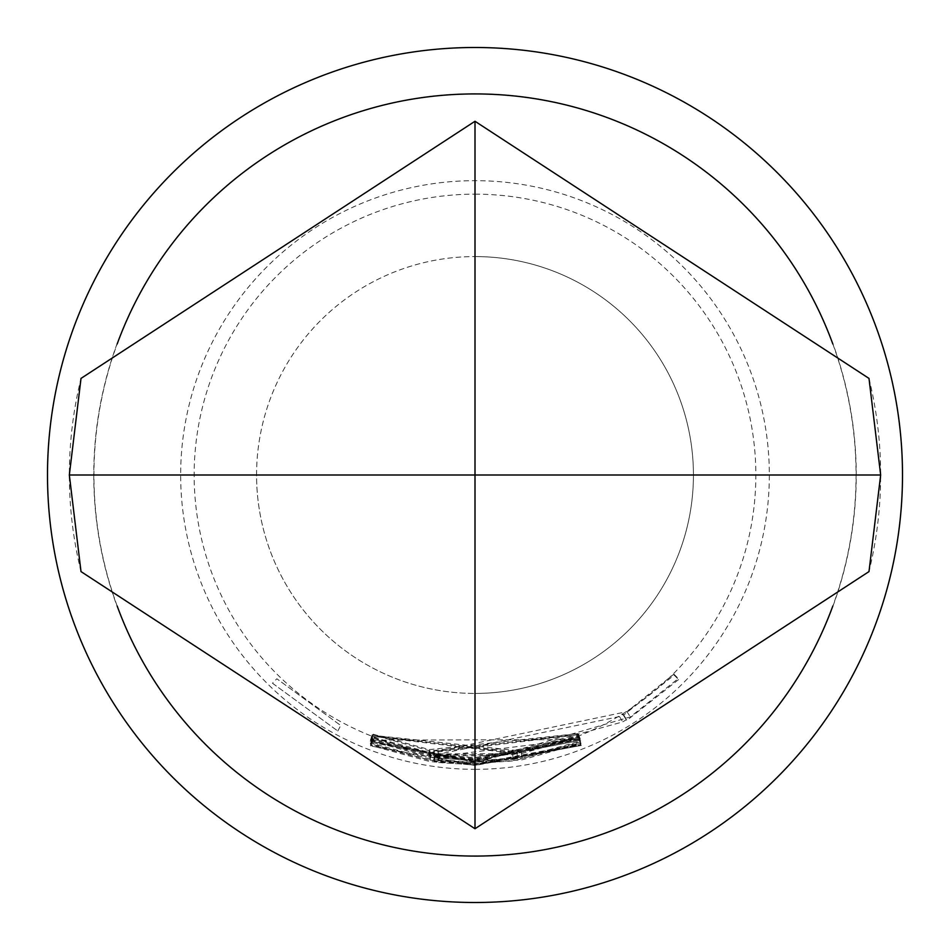 <?xml version="1.0" encoding="UTF-8"?>
<svg xmlns="http://www.w3.org/2000/svg" width="950" height="950" viewBox="0 0 950 950"><rect width="100%" height="100%" fill="white"/><g stroke="black" fill="none" stroke-linecap="round" stroke-linejoin="round"><path stroke-width="0.71" stroke-dasharray="4.75 3.56" d="M272.496 683.24L337.784 731.013L272.496 683.24L276.842 678.763L340.729 725.503L276.842 678.763M475 902.5A427.5 427.5 0 0 1 47.5 475A427.5 427.5 0 0 1 475 47.5A427.5 427.5 0 0 1 902.5 475A427.5 427.5 0 0 1 475 902.5A427.5 427.5 0 0 0 902.5 475A427.5 427.5 0 0 0 475 47.5A427.5 427.5 0 0 0 47.5 475A427.5 427.5 0 0 0 475 902.5A427.5 427.5 0 0 0 902.5 475A427.5 427.5 0 0 0 475 47.5A427.5 427.5 0 0 0 47.5 475A427.5 427.5 0 0 0 475 902.5A427.5 427.5 0 0 0 902.5 475A427.5 427.5 0 0 0 475 47.5M93.765 475A381.235 381.235 0 0 0 475 856.235A381.235 381.235 0 0 0 856.235 475A381.235 381.235 0 0 0 475 93.765A381.235 381.235 0 0 0 93.765 475M578.692 737.972L475 757.898L435.195 755.096L434.886 755.773L439.066 756.354L578.894 738.922L475 758.86L430.837 755.404L372.887 739.634L372.792 738.768L430.837 754.205L475 757.672L578.692 737.972L581.02 743.992L475 764.133L434.316 761.271L433.996 761.947L438.282 762.541L475 764.869L581.186 744.729L475 765.106L429.875 761.568L370.631 745.453L370.536 744.586L429.863 760.368L475 763.919L580.972 743.779M430.837 754.205L429.863 760.368M578.728 738.197L581.02 743.992M578.954 739.148L581.234 744.954M256.571 475A218.429 218.429 0 0 1 475 256.571A218.429 218.429 0 0 0 256.571 475A218.429 218.429 0 0 0 475 693.429A218.429 218.429 0 0 1 256.571 475M475 194.156A280.844 280.844 0 0 1 755.844 475A280.844 280.844 0 0 1 475 755.844A280.844 280.844 0 0 1 194.156 475A280.844 280.844 0 0 1 475 194.156M868.989 378.409A405.662 405.662 0 0 1 868.989 571.591M475 759.584L580.343 739.385L475 759.81L433.022 756.722L433.058 757.447L437.487 758.088L475 760.558L580.794 740.24L475 760.772L428.961 757.055L369.93 740.549L370.488 739.943L428.486 755.773L475 759.584M475 761.021L522.084 757.138L580.497 741.095L580.581 741.891L522.251 758.314L475 762.209L370.251 742.199L475 761.995L513.392 759.418L517.798 758.777L517.607 758.088L475 761.247L369.966 741.059L475 761.021M475 762.446L630.325 716.906L678.288 678.549L678.609 679.559L626.703 720.528L626.561 719.589L622.713 721.917L475 762.707L433.77 759.762L433.889 760.511L438.164 761.104L475 763.467L513.582 760.879L580.747 742.686L580.878 743.328L522.441 759.739L475 763.658L429.697 760.083L370.464 743.85L370.369 742.983L429.388 758.836L475 762.446M475 765.284L581.341 745.418L475 765.51L370.678 745.964L475 765.284M475 769.334A294.334 294.334 0 0 0 769.334 475A294.334 294.334 0 0 0 475 180.666A294.334 294.334 0 0 0 180.666 475A294.334 294.334 0 0 0 475 769.334M475 256.571A218.429 218.429 0 0 1 693.429 475A218.429 218.429 0 0 1 475 693.429A218.429 218.429 0 0 0 693.429 475A218.429 218.429 0 0 0 475 256.571M117.194 606.064A381.045 381.045 0 0 1 117.194 343.936M832.806 343.936A381.045 381.045 0 0 1 832.806 606.064M81.011 571.591A405.662 405.662 0 0 1 81.011 378.409M372.923 740.145L579.049 739.611L372.923 740.145L370.678 745.964M372.946 740.394L370.702 746.213M579.049 739.611L581.341 745.418M579.001 739.397L581.281 745.204M372.887 739.634L370.631 745.453M430.837 755.404L429.875 761.568M578.894 738.922L581.186 744.729M439.066 756.354L438.282 762.541M434.886 755.773L433.996 761.947M435.195 755.096L434.316 761.271M439.327 755.642L438.544 761.829M372.792 738.768L370.536 744.586M619.507 716.561L438.853 754.146L434.673 753.587L434.779 754.336L438.971 754.918L512.751 754.692L578.455 736.891L578.586 737.521L521.408 753.587L430.671 753.92L372.721 738.031L372.637 737.164L430.386 752.673L626.953 711.645L673.883 674.144L674.203 675.129L623.414 715.219L623.271 714.281L619.507 716.561L622.713 721.917M623.271 714.281L626.561 719.589M623.414 715.219L626.703 720.528M674.203 675.129L678.609 679.559M673.883 674.144L678.288 678.549M626.953 711.645L630.325 716.906M430.386 752.673L429.388 758.836M372.637 737.164L370.369 742.983M372.721 738.031L370.464 743.85M430.671 753.92L429.697 760.083M521.408 753.587L522.441 759.739M578.586 737.521L580.878 743.328M578.455 736.891L580.747 742.686M516.966 753.433L517.893 759.608M517.073 754.062L517.999 760.226M512.751 754.692L513.582 760.879M438.971 754.918L438.164 761.104M434.779 754.336L433.889 760.511M434.673 753.587L433.77 759.762M438.853 754.146L438.045 760.332M521.217 752.151L372.519 736.393L512.561 753.243L516.871 752.602L516.681 751.913L512.371 752.507L372.258 735.252L521.051 750.975L578.194 735.288L578.277 736.096L521.217 752.151L522.251 758.314M578.277 736.096L580.581 741.891M578.194 735.288L580.497 741.095M521.051 750.975L522.084 757.138M372.258 735.252L369.966 741.059M372.388 735.538L370.108 741.344M512.371 752.507L513.202 758.694M516.681 751.913L517.607 758.088M516.871 752.602L517.798 758.777M512.561 753.243L513.392 759.418M372.519 736.393L370.251 742.199M372.543 736.642L370.262 742.449M370.488 739.943L372.78 734.136L372.234 734.742L372.78 734.136L429.507 749.621L578.028 733.59L438.294 751.153L433.936 750.547L433.972 751.284L438.306 751.901L578.396 734.718L429.97 750.892L372.234 734.742L369.93 740.549M429.97 750.892L428.961 757.055M578.396 734.718L580.699 740.525M578.491 734.445L580.794 740.24M438.306 751.901L437.487 758.088M433.972 751.284L433.058 757.447M433.936 750.547L433.022 756.722M438.294 751.153L437.463 757.34M578.241 733.744L580.557 739.539M578.028 733.59L580.343 739.385M429.507 749.621L428.486 755.773M337.784 731.013L340.729 725.503L337.784 731.013M370.476 740.204L372.768 734.398"/><path stroke-width="1.43" d="M69.338 475L81.011 378.409L475 121.268L868.989 378.409L880.662 475L868.989 571.591L475 828.732L81.011 571.591L69.338 475L475 475L475 828.732M475 47.5A427.5 427.5 0 0 0 47.5 475A427.5 427.5 0 0 0 475 902.5A427.5 427.5 0 0 0 902.5 475A427.5 427.5 0 0 0 475 47.5M117.194 343.936A381.045 381.045 0 0 1 832.806 343.936M832.806 606.064A381.045 381.045 0 0 1 117.194 606.064M880.662 475L475 475L475 121.268"/></g></svg>
